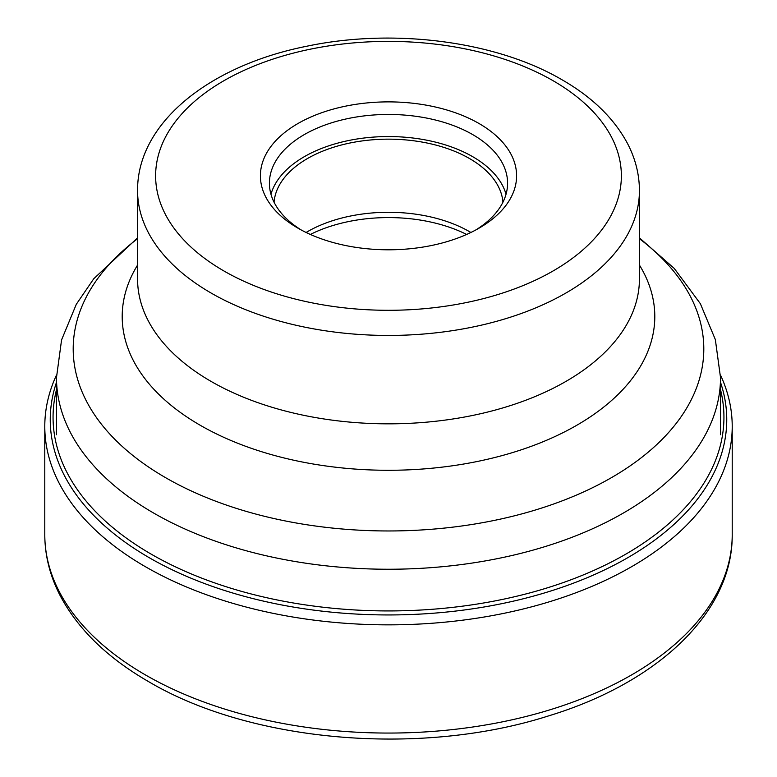 <?xml version="1.0" encoding="UTF-8"?>
<svg xmlns="http://www.w3.org/2000/svg" width="777" height="777" viewBox="0 0 777 777"><rect width="100%" height="100%" fill="white"/><g stroke="black" fill="none" stroke-linecap="round" stroke-linejoin="round"><path stroke-width="1.17" d="M56.507 375.038A343.716 198.436 0 0 0 44.784 426.418A343.716 198.436 0 0 0 145.454 566.734A343.716 198.436 0 0 0 520.036 609.751A343.716 198.436 0 0 0 732.216 426.418A343.716 198.436 0 0 0 720.493 375.038M470.901 232.469A114.569 66.142 0 0 0 469.512 231.663A114.569 66.142 0 0 0 306.099 232.469M310.363 234.45A119.085 68.755 180 0 1 466.637 234.45M274.058 202.205A114.569 66.142 180 0 1 347.144 143.619A114.569 66.142 180 0 1 469.512 158.537A114.569 66.142 180 0 1 502.942 202.205M506.031 194.26A119.085 68.755 0 0 0 472.707 156.692A119.085 68.755 0 0 0 351.952 139.87A119.085 68.755 0 0 0 270.969 194.26M301.223 229.982A119.085 68.755 180 0 1 269.415 183.207A119.085 68.755 180 0 1 342.929 119.687A119.085 68.755 180 0 1 472.707 134.596A119.085 68.755 180 0 1 507.585 183.207A119.085 68.755 180 0 1 475.777 229.982M297.921 228.137L297.921 228.137A128.098 73.961 180 0 1 297.921 123.543A128.098 73.961 180 0 1 479.079 123.543A128.098 73.961 180 0 1 479.079 228.137A128.098 73.961 180 0 1 297.921 228.137M211.062 381.4A250.932 144.872 180 0 1 141.54 304.633A250.932 144.872 180 0 1 137.568 278.962L137.568 190.569A250.932 144.872 0 0 0 210.926 292.929A250.932 144.872 0 0 0 211.062 293.016A250.932 144.872 0 0 0 484.527 324.417A250.932 144.872 0 0 0 639.432 190.569L639.432 278.962A250.932 144.872 180 0 1 635.46 304.633A250.932 144.872 180 0 1 463.529 417.21A250.932 144.872 180 0 1 211.062 381.4M145.454 674.941A343.716 198.436 180 0 1 44.784 534.625C44.852 555.497 49.932 575.738 60.014 595.347C77.729 628.972 107.207 657.711 148.446 681.546C250.981 742.385 420.474 756.74 548.047 716.054C657.478 683.022 732.896 612.441 732.216 534.625A343.716 198.436 180 0 1 520.036 717.958A343.716 198.436 180 0 1 145.454 674.941M56.488 382.333A338.248 195.289 0 0 0 149.32 557.75A338.248 195.289 0 0 0 547.348 592.074A338.248 195.289 0 0 0 720.512 382.333M720.512 389.665A335.441 193.667 180 0 1 538.684 590.442A335.441 193.667 180 0 1 151.311 554.215A335.441 193.667 180 0 1 56.488 389.665M137.568 237.859L93.764 278.739L76.301 304.302L61.568 339.908L56.488 377.554A332.012 191.686 0 0 0 153.623 513.034A332.012 191.686 0 0 0 153.729 513.102A332.012 191.686 0 0 0 515.559 554.652A332.012 191.686 0 0 0 720.512 377.554L720.512 434.722M223.825 270.92A232.886 134.46 0 0 0 553.107 270.95A232.886 134.46 0 0 0 553.302 80.847A232.886 134.46 0 0 0 553.175 80.769A232.886 134.46 0 0 0 223.893 80.73A232.886 134.46 0 0 0 223.698 270.843A232.886 134.46 180 0 0 223.825 270.92M137.568 265.064A266.297 153.749 0 0 0 200.204 425.252A266.297 153.749 0 0 0 530.72 446.522A266.297 153.749 0 0 0 639.432 265.064M639.432 238.714A315.297 182.032 180 0 1 595.901 486.043A315.297 182.032 180 0 1 165.55 477.651A315.297 182.032 180 0 1 165.452 477.593A315.297 182.032 180 0 1 137.568 238.714M732.216 426.418L732.216 534.625M44.784 426.418L44.784 534.625M56.488 377.554L56.488 434.722M639.432 190.569C639.354 174.097 635.295 158.246 627.253 143.007C613.762 118.114 592.074 97.067 562.198 79.876C496.153 41.055 393.618 27.894 306.789 46.231C210.363 65.307 137.16 122.397 137.568 190.569M639.432 237.859L674.232 268.405L700.368 303.7L715.345 339.588L720.512 377.554"/></g></svg>
